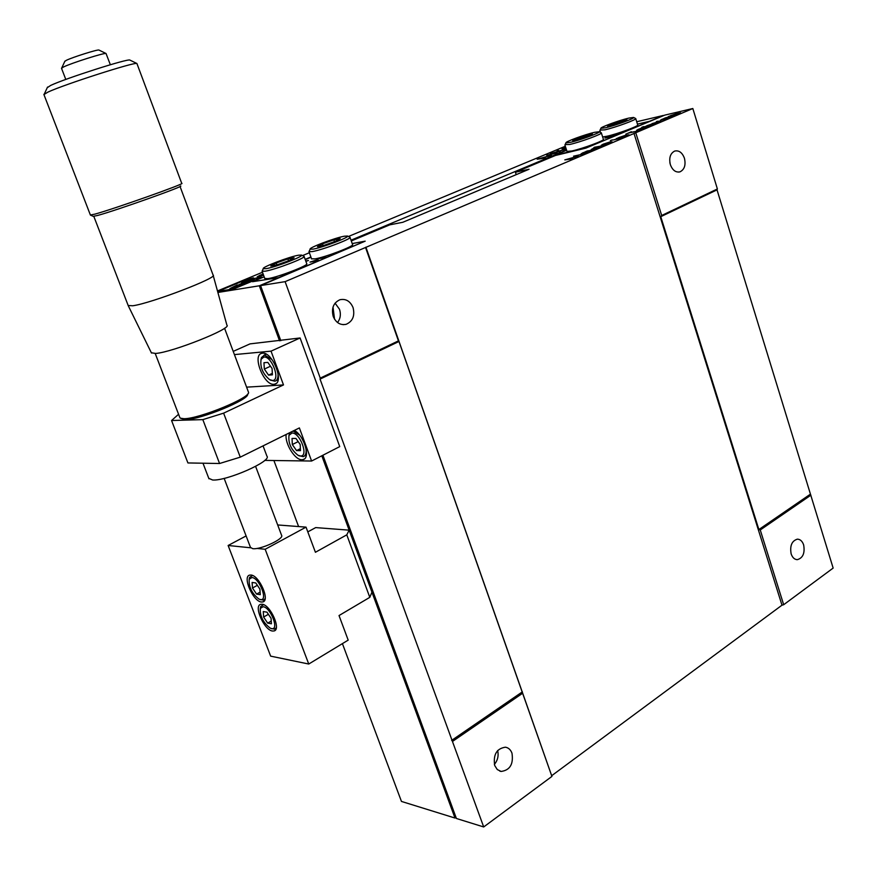 <?xml version="1.0" encoding="UTF-8"?>
<svg xmlns="http://www.w3.org/2000/svg" width="877" height="877" viewBox="0 0 877 877"><rect width="100%" height="100%" fill="white"/><g stroke="black" fill="none" stroke-linecap="round" stroke-linejoin="round"><path stroke-width="1.32" d="M335.069 303.157L339.509 309.274C341.087 314.251 340.429 318.68 337.546 322.539M353.047 307.553C355.064 315.775 352.751 321.366 346.119 324.326C340.309 325.411 336.012 322.791 333.227 316.476C331.199 308.364 333.424 302.784 339.914 299.737C345.834 298.52 350.219 301.118 353.047 307.553M333.008 307.093L334.554 319.228M497.654 750.526C498.816 755.711 497.719 760.359 494.365 764.437M511.982 753.179C513.615 764.13 509.986 770.225 501.107 771.453L497.281 769.546L494.705 765.522C493.071 754.637 496.634 748.53 505.415 747.193C508.474 747.719 510.655 749.725 511.982 753.179M803.65 544.946C805.053 553.091 802.948 557.991 797.357 559.658C794.518 559.548 792.446 557.619 791.142 553.88C789.749 545.768 791.821 540.857 797.368 539.158C800.252 539.245 802.345 541.175 803.65 544.946M669.842 162.431L670.039 163.451M684.444 158.277C685.957 165.029 684.477 169.557 680.004 171.837C675.739 172.692 672.516 170.291 670.346 164.624C668.833 157.904 670.28 153.387 674.687 151.063C679.017 150.153 682.262 152.554 684.444 158.277M586.395 151.304L593.729 149.704L582.668 153.716L581.045 153.881L586.395 151.304M603.179 144.168L610.644 141.822L603.672 144.771L606.435 144.003L611.993 141.69L602.916 145.133L601.26 145.286L603.179 144.168L610.019 141.942M612.267 140.035L610.359 140.594L612.267 140.035M628.754 133.008L631.374 131.725L629.675 132.624L637.765 131.024L628.754 133.008M651.951 125.005L644.518 126.694L651.951 125.005M656.402 123.109L646.7 125.773L658.989 121.596L656.292 121.706L657.279 121.289L661.072 121.136L653.793 123.186L656.402 123.109M675.652 114.953L668.186 116.674L676.507 113.615L680.157 113.034L671.08 115.764L675.652 114.953M217.891 292.458L259.307 285.792L319.403 260.458L309.965 262.113L316.4 260.041L317.693 258.868L327.165 257.191L365.183 241.164L352.214 243.576L365.183 241.164L260.568 285.595L280.815 340.693M351.293 240.956L389.772 224.841L402.828 222.276L529.05 169.25L515.435 172.221L557.991 154.407L585.836 148.136L664.799 115.117L692.83 108.518L285.113 281.649L260.568 285.595M665.161 117.956L672.615 116.235L662.146 120.028L660.37 120.248L665.161 117.956M643.696 126.737L641.8 127.286L643.696 126.737M641.547 127.954L648.969 126.266L638.313 130.136L636.592 130.322L641.547 127.954M623.635 137.02L616.246 138.665L624.884 135.486L628.403 134.992L619.195 137.755L623.635 137.02M620.434 138.369L613.045 140.013L620.434 138.369M593.915 147.522L603.847 145.407L592.863 149.397L591.208 149.561L593.115 148.432L597.665 146.81L593.915 147.522M576.627 156.577L573.58 156.172L583.775 153.924L575.74 155.898L578.173 156.292L567.759 159.197L572.034 158.901L564.81 159.888L576.627 156.577L565.336 159.811M566.246 149.101L559.471 151.074L560.326 151.6L559.033 152.138L558.013 151.502L550.296 153.749L557.849 151.403L557.081 150.921L558.353 150.395L559.307 150.976L566.202 148.969M263.111 273.953L257.202 276.847L263.593 275.268M260.326 275.696L263.21 274.238M260.294 275.674L263.484 274.983M263.308 274.49L262.146 274.972L263.396 274.742M264.163 276.825L252.477 281.714L279.807 277.483L252.477 281.714L264.163 276.825M566.542 150.033L351.019 240.188M310.897 256.972L305.163 259.373M636.713 121.739L663.352 115.457L649.484 121.311L637.458 124.117L649.484 121.311L621.091 133.282L610.655 135.683L604.878 138.106L615.303 135.716L585.836 148.136L555.426 155.481M217.474 290.967L262.486 272.243M302.543 255.58L309.373 252.74M348.432 236.483L565.325 146.251M599.649 131.967L600.263 131.714M217.902 291.427L245.341 279.96L253.453 277.845L250.701 279.05L261.949 277.154L234.049 288.818L217.704 291.46L245.341 279.96L250.142 279.138M565.829 147.818L562.025 148.86L565.764 147.599M549.682 155.678L546.7 155.251L557.377 152.828L548.914 154.944L551.304 155.372L540.276 158.474L544.628 158.156L537.173 159.219L549.682 155.678L537.667 159.143M250.701 279.05L261.752 277.231M250.164 279.193L241.592 282.953M236.395 286.045L248.915 281.331L236.406 285.935L250.723 279.094M248.893 281.276L252.653 279.149L254.516 279.697L231.55 288.774L229.423 289.202L230.388 288.369L237.283 284.915M692.83 108.518L717.386 188.961L717.024 189.86L833.15 568.077L783.676 604.724L760.249 529.971L758.879 529.544L660.765 216.685L661.686 215.49L717.386 188.961M452.543 741.405L522.615 693.258L398.969 341.493L320.05 379.116L483.698 826.956L456.402 818.482L322.911 455.24M522.396 691.843L451.644 740.407M398.969 341.493L398.443 340.879L320.248 378.13L320.05 379.116M717.024 189.86L660.765 216.685M810.896 495.176L760.249 529.971M810.052 494.42L758.879 529.544M635.759 132.745L661.686 215.49M285.113 281.649L320.248 378.13M365.545 247.489L398.443 340.879M522.615 693.258L551.918 776.419L483.698 826.956M365.884 247.15L551.918 776.419M552.006 775.465L781.988 605.185L783.676 604.724M633.972 133.326L781.988 605.185M515.435 172.221L516.224 174.633M273.898 460.513L298.608 526.562M342.414 643.63L401.447 801.425L454.999 818.044L455.974 817.331M259.307 285.792L279.544 340.824M321.815 455.799L454.999 818.044M254.462 279.719L252.675 279.193L248.915 281.331M237.305 284.959L229.423 289.213M241.613 282.997L243.433 282.131M249.616 279.423L245.132 281.374M245.154 281.418L243.455 282.175M249.638 279.467L251.732 278.458M251.765 278.546L252.971 277.932M263.144 274.041L259.395 275.499M260.326 275.762L263.517 275.071M263.341 274.578L262.563 274.907M259.428 275.586L257.224 276.869M562.3 148.838L564.404 147.873M564.437 147.95L565.786 147.687M551.469 153.354L557.849 151.403M557.169 150.976L558.353 150.395M558.375 150.471L559.307 150.976M559.34 151.063L566.224 149.057M560.26 151.633L559.471 151.074M556.928 153.015L546.7 155.251M551.436 155.317L548.914 154.944M545.428 157.827L540.276 158.474M669.096 116.378L671.387 115.293M671.409 115.369L676.507 113.615M676.54 113.692L680.64 112.837M671.113 115.786L675.257 115.117M666.071 117.661L672.231 116.4M660.381 120.259L662.047 119.25M662.069 119.327L666.367 117.704M661.609 119.853L669.568 117.178M647.643 125.466L654.308 123.569M652.039 123.624L658.989 121.596M656.533 121.695L657.279 121.289M657.301 121.377L660.809 121.223M656.171 123.208L653.793 123.186M642.15 127.187L643.685 126.595M645.45 126.387L651.556 125.17M642.479 127.647L648.574 126.431M636.603 130.344L638.346 129.281M638.379 129.357L642.742 127.713M637.842 129.928L645.889 127.209M625.772 134.192L631.374 131.725M637.382 131.188L629.675 132.624M617.211 138.347L619.644 137.207M619.666 137.283L624.884 135.486M624.917 135.562L628.952 134.762M619.239 137.777L623.251 137.185M610.721 140.473L612.278 139.881M614.01 139.706L620.05 138.533M606.435 144.003L603.672 144.771M606.456 144.091L609.164 142.995M609.186 143.083L610.787 142.096M610.82 142.184L611.982 141.789M601.271 145.308L603.201 144.256M602.51 144.902L608.824 142.403M594.321 147.446L594.869 147.117M594.891 147.204L603.464 145.571M591.219 149.583L593.115 148.432M593.137 148.52L597.665 146.81M593.817 149.079L600.712 146.349L593.992 148.235L592.468 149.134L593.817 149.079L600.712 146.415M592.501 149.222L593.795 148.991M586.801 151.228L587.36 150.899M587.382 150.976L593.345 149.857M581.056 153.892L583.008 152.708M583.041 152.795L587.557 151.085M582.328 153.464L590.605 150.723M583.611 153.311L590.583 150.636L583.863 152.532L582.306 153.442L583.633 153.398M583.326 154.111L573.58 156.172M578.283 156.249L575.74 155.898M572.736 158.605L567.759 159.197M298.52 255.207C289.059 256.775 261.39 267.342 263.286 268.691L266.115 268.658C275.575 267.189 304.341 256.128 301.502 255.086L298.52 255.207M303.826 256.183L304.056 256.303C306.797 257.586 275.466 269.612 265.194 271.19L262.113 271.245L262.387 270.587M264.766 278.48L267.913 278.645C278.217 277.154 309.493 265.073 306.72 263.692L304.111 256.468M287.831 258.923L276.233 263.001L270.752 266.005L276.957 264.898L288.708 260.754L294.102 257.772L287.831 258.923L288.522 260.82M276.924 264.898L276.233 263.001M344.266 236.22C334.696 237.919 308.331 247.928 310.14 249.2L313.21 249.112C322.791 247.489 350.197 237.02 347.489 236.034L344.266 236.22M349.759 237.119L349.978 237.239C352.587 238.456 322.747 249.846 312.333 251.578L309 251.699L309.252 251.063M311.554 258.803L314.964 258.89C325.389 257.235 355.185 245.801 352.543 244.497L350.033 237.393M333.819 239.849L322.506 243.828L317.452 246.634L323.81 245.428L335.277 241.394L340.232 238.61L333.819 239.849L334.477 241.679M323.12 245.56L322.506 243.828M316.4 260.041L316.718 260.929M317.693 258.868L318.34 260.644M305.744 260.984L308.419 260.513L305.865 261.335M305.251 259.636L310.984 257.235M594.573 132.317L599.166 131.725C601.162 132.416 580.223 140.167 570.434 142.337L566.005 142.841C564.624 141.953 584.849 134.51 594.573 132.317M565.128 144.584L569.765 144.464C580.421 142.118 603.255 133.688 601.315 132.822L601.194 132.756M601.359 132.942L603.387 139.322C605.338 140.243 582.536 148.706 571.87 150.987L566.981 151.381M628.82 118.099L633.589 117.441C635.507 118.099 615.325 125.532 605.558 127.757L600.942 128.327C599.616 127.494 619.118 120.346 628.82 118.099M600.054 130.059L604.911 129.84C615.544 127.439 637.557 119.338 635.704 118.527L635.584 118.461M635.748 118.647L637.711 124.918C639.574 125.795 617.594 133.918 606.95 136.253L602.642 136.976M566.619 150.263L555.273 155.01M610.655 135.683L610.973 136.713M600.942 128.327L599.857 130.454L600.482 132.394M607.597 126.288L610.282 124.556L626.902 119.513L624.303 121.212L614.602 124.622L607.597 126.288M610.6 125.575L610.282 124.556M620.324 122.616L619.875 121.19M572.714 140.758L575.652 138.906L592.424 133.83L589.574 135.661L572.714 140.758M576.003 139.991L575.652 138.906M585.924 136.944L585.452 135.475M263.133 606.709L260.326 608.375C259.855 616.158 263.188 622.758 270.313 628.184L271.508 628.579C279.599 630.563 270.763 607.421 263.133 606.709M276.31 627.702L274.731 629.149L271.442 628.568M260.305 608.441L260.677 606.555L263.549 604.648M251.951 577.515L249.221 579.193C248.662 586.976 251.94 593.619 259.044 599.123L260.392 599.55C268.428 601.315 259.526 577.998 251.951 577.515M265.128 598.673L263.506 600.131L260.173 599.506M249.189 579.269L249.583 577.373L252.532 575.476M261.335 602.017L262.848 601.929C270.291 600.537 259.241 575.4 251.008 575.027L249.627 575.115C242.216 576.54 253.036 601.359 261.335 602.017M272.44 631.023L274.095 630.958C281.374 629.522 270.401 604.856 262.19 604.253L260.677 604.33C253.42 605.788 264.174 630.146 272.44 631.023M348.191 640.122L308.748 664.032L265.172 549.276L306.029 527.132L315.413 552.28L346.788 534.838L349.145 530.157L371.947 592.172L369.798 597.347L339.026 615.555L348.191 640.122M250.636 547.785L228.13 545.494L270.653 656.139L308.748 664.032M256.906 548.432L265.172 549.276M277.68 524.95L306.029 527.132M228.13 545.494L246.108 535.935M307.794 531.89L315.687 527.592L349.145 530.157M369.798 597.347L346.788 534.838M263.615 617.035L267.682 623.13L271.41 623.777L271.059 618.296L266.97 612.168L263.253 611.554L263.615 617.035L268.395 614.295M252.499 588.018L256.566 594.113L260.272 594.661L259.888 589.07L255.788 582.953L252.105 582.449L252.499 588.018L257.367 585.31M271.245 621.08L267.682 623.13M260.096 592.128L256.566 594.113M47.248 87.7L50.669 85.42C65.49 78.371 128.141 58.364 129.862 60.064L130.07 60.162M90.386 214.997L94.826 214.141C113.67 209.077 187.207 182.997 181.725 183.37L136.911 63.506C135.244 61.664 64.492 84.356 47.84 92.14L43.927 94.573M64.777 61.423L66.268 60.36C72.44 57.268 97.829 49.255 98.937 50.044L99.046 50.088M110.349 64.734L106.04 53.508C104.725 52.521 71.508 63.034 63.484 66.992L61.533 68.329M180.289 186.045C187.875 184.97 116.049 210.557 97.49 215.49L93.192 216.345L90.506 215.117M263.067 445.889L266.926 456.183C272.177 461.061 226.595 481.188 212.618 480.004L208.792 478.349M255.602 466.367L281.572 535.288C284.597 538.686 260.524 549.901 252.729 548.662L250.493 547.434M181.024 418.461L185.847 419.535C200.416 419.743 250.12 399.221 247.566 394.19L247.621 394.091M224.556 328.228L248.498 392.238C251.206 397.445 199.189 418.91 183.984 418.713L180.322 418.165L179.763 417.364M213.199 275.455L226.902 325.17C232.493 328.338 172.572 352.269 155.678 353.453L151.359 352.773M180.048 186.494L213.1 275.082C219.075 277.242 151.228 303.289 132.767 305.777L128.163 305.503M291.986 433.03L289.026 435.299C288.084 443.006 291.043 449.649 297.939 455.229L300.493 455.996C309.033 456.676 300.055 432.35 291.986 433.03M305.766 447.467C306.687 452.609 305.843 455.678 303.223 456.654L298.991 455.711M288.917 435.65L289.827 432.646M263.834 357.049L261.105 359.274C259.921 367.024 262.738 373.81 269.557 379.62L272.517 380.475C280.914 380.552 271.76 355.744 263.834 357.049M277.713 371.695C278.601 377.088 277.669 380.267 274.907 381.232L270.565 380.114M260.962 359.658L261.489 357.542L264.558 355.032L272.078 359.669M273.931 384.279L274.665 384.17C284.74 382.657 272.429 351.425 262.42 353.201L261.861 353.299C251.798 354.867 263.845 385.683 273.931 384.279M286.176 434.455C284.674 443.51 295.001 460.173 301.874 459.734L303.069 459.592C310.897 458.309 304.111 435.43 294.343 430.41M299.375 427.921L240.265 457.158L219.568 463.505L202.828 419.623L223.613 413.155L283.501 384.926L271.037 351.151L300.087 337.974L339.728 446.612L311.609 461.028L299.375 427.921M178.568 414.273L171.563 420.522L187.919 462.946L219.568 463.505M171.563 420.522L202.828 419.623M246.59 387.152L283.501 384.926M264.722 460.392L311.609 461.028M234.422 354.604L271.037 351.151M233.216 351.381L250.022 343.883L300.087 337.974M223.613 413.155L240.265 457.158M293.104 431.024L299.583 435.145M292.326 444.54L296.536 450.603L300.471 450.625L300.197 444.518L295.955 438.423L292.03 438.445L292.326 444.54L298.169 441.613M264.328 369.074L268.548 375.115L272.418 374.841L272.067 368.483L267.814 362.398L263.955 362.716L264.328 369.074L270.5 366.235M300.383 448.662L296.536 450.603M272.341 373.361L268.548 375.115M346.119 324.326L343.115 324.665M501.107 771.453L499.824 771.124M797.357 559.658L796.459 559.592M680.004 171.837L678.645 172.1M263.286 268.691L262.091 271.212M262.113 271.245L264.832 278.656M301.502 255.086L304.023 256.27M310.14 249.2L308.967 251.666M309 251.699L311.609 258.956M347.489 236.034L349.945 237.207M599.166 131.725L601.293 132.811M633.589 117.441L635.682 118.516M564.931 145.023L567.013 151.502M566.005 142.841L564.909 145.001M271.059 628.469L271.87 628.776M260.326 608.375L260.677 606.555M259.789 599.408L260.612 599.725M249.221 579.193L249.583 577.373M251.962 575.257L251.392 575.564M263.867 601.359L262.848 601.929M262.99 604.439L262.431 604.757M275.104 630.377L274.095 630.958M276.2 628.294L275.652 628.623M265.007 599.287L264.437 599.605M47.555 87.053L44.343 93.938M64.931 61.094L61.752 67.946M202.982 463.209L208.967 478.809M224.139 478.371L250.614 547.741M155.218 353.497L179.928 417.803M151.491 353.047L128.283 305.788L93.817 216.378M43.861 94.398L90.419 215.095M61.489 68.22L65.786 79.445M298.651 455.58L299.353 455.919M289.026 435.299L289.366 433.567M270.193 379.96L270.96 380.366M261.105 359.274L261.489 357.542M266.17 354.165L264.076 355.119M276.047 383.523L274.665 384.17M304.418 458.901L303.069 459.592M306.358 455.064L304.363 456.073M278.152 379.708L276.069 380.684M98.937 50.044L106.04 53.508M129.862 60.064L136.911 63.506"/></g></svg>
